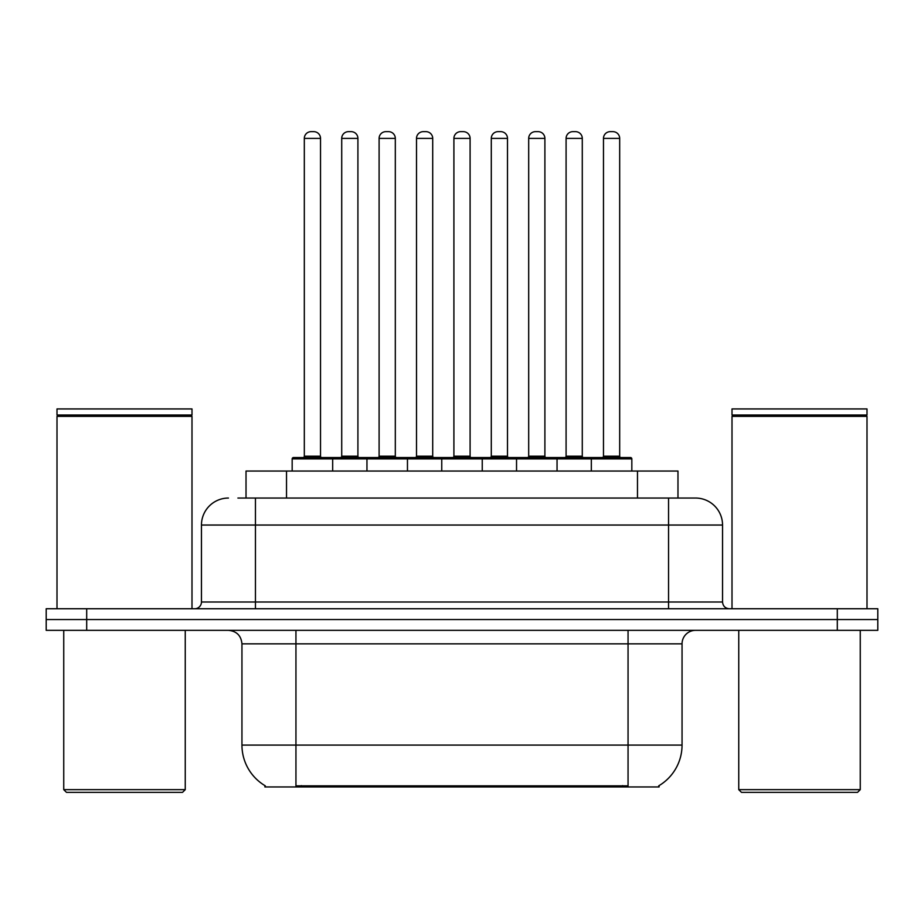 <?xml version="1.0" encoding="UTF-8"?>
<svg xmlns="http://www.w3.org/2000/svg" width="924" height="924" viewBox="0 0 924 924"><rect width="100%" height="100%" fill="white"/><g stroke="black" fill="none" stroke-linecap="round" stroke-linejoin="round"><path stroke-width="1.39" d="M246.027 498.048L246.027 471.044L677.973 471.044L677.973 498.048M659.101 785.619L659.101 786.948L264.899 786.948L264.899 785.619M265.303 785.85A47.251 47.251 0 0 1 241.949 745.091L295.946 745.091L295.946 785.85L628.054 785.85L628.054 745.091L682.051 745.091L682.051 643.843A13.502 13.502 0 0 1 695.553 630.341M241.949 745.091L241.949 643.843C241.152 635.643 236.648 631.15 228.447 630.341M658.697 785.85A47.251 47.251 0 0 0 682.051 745.091M86.694 608.743L877.8 608.743L877.8 619.542L46.2 619.542L46.2 630.341L86.694 630.341L86.694 619.542L46.2 619.542L46.2 608.743L86.694 608.743L86.694 619.542L877.8 619.542L877.8 630.341L86.694 630.341M238.519 498.048L695.137 498.048M237.907 498.048L255.451 498.048L255.451 525.04L201.455 525.04L201.455 601.998A6.745 6.745 0 0 1 194.698 608.743M228.447 498.048A27.004 27.004 0 0 0 201.455 525.04M695.553 498.048A27.004 27.004 0 0 1 722.545 525.04L722.545 601.998C722.949 606.098 725.201 608.35 729.302 608.743M591.325 471.044L591.325 458.893A1.351 1.351 0 0 1 592.677 457.542L630.48 457.542A1.351 1.351 0 0 1 631.831 458.893L292.169 458.893A1.351 1.351 0 0 1 293.52 457.542L331.323 457.542A1.351 1.351 0 0 1 332.675 458.893L332.675 471.044M320.524 138.404L304.319 138.404A6.745 6.745 0 0 1 311.065 131.658L313.767 131.658A6.745 6.745 0 0 1 320.524 138.404L320.524 456.19A1.351 1.351 0 0 0 321.875 457.542M304.319 138.404L304.319 456.19A1.351 1.351 0 0 1 302.968 457.542M292.169 458.893L292.169 471.044M370.062 458.893A1.351 1.351 0 0 0 368.711 457.542L330.919 457.542M341.718 138.404A6.745 6.745 0 0 1 348.464 131.658L351.166 131.658A6.745 6.745 0 0 1 357.911 138.404L341.718 138.404L341.718 456.19A1.351 1.351 0 0 1 340.367 457.542M357.911 138.404L357.911 456.19A1.351 1.351 0 0 0 359.263 457.542M366.955 471.044L366.955 458.893A1.351 1.351 0 0 1 368.306 457.542L406.11 457.542A1.351 1.351 0 0 1 407.461 458.893L407.461 471.044M395.31 138.404L379.106 138.404A6.745 6.745 0 0 1 385.862 131.658L388.565 131.658A6.745 6.745 0 0 1 395.31 138.404L395.31 456.19A1.351 1.351 0 0 0 396.662 457.542M379.106 138.404L379.106 456.19A1.351 1.351 0 0 1 377.754 457.542M441.753 471.044L441.753 458.893A1.351 1.351 0 0 1 443.104 457.542L480.896 457.542A1.351 1.351 0 0 1 482.247 458.893L482.247 471.044M470.097 138.404L453.903 138.404A6.745 6.745 0 0 1 460.649 131.658L463.351 131.658A6.745 6.745 0 0 1 470.097 138.404L470.097 456.19A1.351 1.351 0 0 0 471.448 457.542M453.903 138.404L453.903 456.19A1.351 1.351 0 0 1 452.552 457.542M516.539 471.044L516.539 458.893A1.351 1.351 0 0 1 517.89 457.542L555.694 457.542A1.351 1.351 0 0 1 557.045 458.893L557.045 471.044M544.894 138.404L528.69 138.404A6.745 6.745 0 0 1 535.435 131.658L538.138 131.658A6.745 6.745 0 0 1 544.894 138.404L544.894 456.19A1.351 1.351 0 0 0 546.246 457.542M528.69 138.404L528.69 456.19A1.351 1.351 0 0 1 527.338 457.542M619.681 138.404L603.476 138.404A6.745 6.745 0 0 1 610.233 131.658L612.935 131.658A6.745 6.745 0 0 1 619.681 138.404L619.681 456.19A1.351 1.351 0 0 0 621.032 457.542M603.476 138.404L603.476 456.19A1.351 1.351 0 0 1 602.125 457.542M631.831 458.893L631.831 471.044M444.86 458.893A1.351 1.351 0 0 0 443.508 457.542L405.705 457.542M416.505 138.404A6.745 6.745 0 0 1 423.25 131.658L425.952 131.658A6.745 6.745 0 0 1 432.709 138.404L416.505 138.404L416.505 456.19A1.351 1.351 0 0 1 415.153 457.542M432.709 138.404L432.709 456.19A1.351 1.351 0 0 0 434.061 457.542M519.646 458.893A1.351 1.351 0 0 0 518.295 457.542M480.492 457.542L517.89 457.542M491.291 138.404A6.745 6.745 0 0 1 498.048 131.658L500.75 131.658A6.745 6.745 0 0 1 507.495 138.404L491.291 138.404L491.291 456.19A1.351 1.351 0 0 1 489.939 457.542M507.495 138.404L507.495 456.19A1.351 1.351 0 0 0 508.847 457.542M594.432 458.893A1.351 1.351 0 0 0 593.081 457.542L555.289 457.542M566.089 138.404A6.745 6.745 0 0 1 572.834 131.658L575.537 131.658A6.745 6.745 0 0 1 582.282 138.404L566.089 138.404L566.089 456.19A1.351 1.351 0 0 1 564.737 457.542M582.282 138.404L582.282 456.19A1.351 1.351 0 0 0 583.633 457.542M182.548 792.342L66.447 792.342L63.744 789.65L185.25 789.65L182.548 792.342M63.744 630.341L63.744 789.65M185.25 630.341L185.25 789.65M56.999 416.366L57.681 415.696L191.326 415.696L191.996 416.366L56.999 416.366L56.999 608.743M191.996 416.366L191.996 608.743M191.326 415.696L191.996 415.015L56.999 415.015L57.681 415.696M191.996 415.015L191.996 408.939L56.999 408.939L56.999 415.015M857.553 792.342L741.452 792.342L738.75 789.65L860.256 789.65L857.553 792.342M738.75 630.341L738.75 789.65M860.256 630.341L860.256 789.65M732.004 416.366L732.674 415.696L866.319 415.696L867.001 416.366L732.004 416.366L732.004 608.743M867.001 416.366L867.001 608.743M866.319 415.696L867.001 415.015L732.004 415.015L732.674 415.696M867.001 415.015L867.001 408.939L732.004 408.939L732.004 415.015M622.649 786.948L622.649 785.619M301.351 786.948L301.351 785.619M286.521 498.048L286.521 471.044M637.479 498.048L637.479 471.044M628.054 630.341L628.054 643.843L241.949 643.843M682.051 643.843L628.054 643.843L628.054 745.091L295.946 745.091L295.946 630.341M837.306 630.341L837.306 608.743M255.451 608.743L255.451 601.998L722.545 601.998M201.455 601.998L255.451 601.998L255.451 525.04L668.549 525.04L668.549 608.743M722.545 525.04L668.549 525.04L668.549 498.048M304.319 456.19L320.524 456.19M341.718 456.19L357.911 456.19M379.106 456.19L395.31 456.19M453.903 456.19L470.097 456.19M528.69 456.19L544.894 456.19M603.476 456.19L619.681 456.19M416.505 456.19L432.709 456.19M491.291 456.19L507.495 456.19M566.089 456.19L582.282 456.19"/></g></svg>
